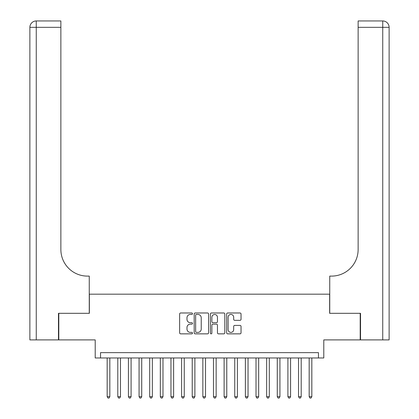<?xml version="1.0" encoding="UTF-8"?>
<svg xmlns="http://www.w3.org/2000/svg" width="419" height="419" viewBox="0 0 419 419"><rect width="100%" height="100%" fill="white"/><g stroke="black" fill="none" stroke-linecap="round" stroke-linejoin="round"><path stroke-width="0.63" d="M192.489 313.711A0.728 0.728 0 0 0 191.761 312.983L180.673 312.983A1.042 1.042 0 0 0 179.631 314.025L179.631 332.806A1.042 1.042 0 0 0 180.673 333.854L191.761 333.854A0.728 0.728 0 0 0 192.489 333.121A0.728 0.728 0 0 0 191.761 332.393L190.326 332.393A3.342 3.342 0 0 1 186.984 329.051L186.984 327.485A3.342 3.342 0 0 1 190.326 324.149L191.761 324.149A0.728 0.728 0 0 0 192.489 323.416A0.728 0.728 0 0 0 191.761 322.688L190.326 322.688A3.342 3.342 0 0 1 186.984 319.346L186.984 317.78A3.342 3.342 0 0 1 190.326 314.444L191.761 314.444A0.728 0.728 0 0 0 192.489 313.711M239.998 320.336A1.042 1.042 0 0 0 241.04 319.294L241.04 314.025A1.042 1.042 0 0 0 239.998 312.983L227.685 312.983A1.042 1.042 0 0 0 226.642 314.025L226.642 332.806A1.042 1.042 0 0 0 227.685 333.854L239.998 333.854A1.042 1.042 0 0 0 241.04 332.806L241.04 326.443A1.042 1.042 0 0 0 239.998 325.401L234.729 325.401A1.042 1.042 0 0 0 233.687 326.443L233.687 329.601A2.792 2.792 0 0 1 230.895 332.393A2.792 2.792 0 0 1 228.104 329.601L228.104 317.235A2.792 2.792 0 0 1 230.895 314.444A2.792 2.792 0 0 1 233.687 317.235L233.687 319.294A1.042 1.042 0 0 0 234.729 320.336L239.998 320.336M318.471 357.967L323.787 357.967L323.787 339.898L360.204 339.898L360.204 313.318L329.638 313.318L329.638 294.18L89.362 294.18L89.362 313.318L58.796 313.318L58.796 339.898L95.213 339.898L95.213 357.967L318.471 357.967L318.471 352.651L100.529 352.651L100.529 357.967M208.589 314.025A1.042 1.042 0 0 0 207.541 312.983L195.228 312.983A1.042 1.042 0 0 0 194.186 314.025L194.186 332.806A1.042 1.042 0 0 0 195.228 333.854L207.541 333.854A1.042 1.042 0 0 0 208.589 332.806L208.589 314.025M211.459 312.983L223.772 312.983A1.042 1.042 0 0 1 224.814 314.025L224.814 332.806A1.042 1.042 0 0 1 223.772 333.854L218.503 333.854A1.042 1.042 0 0 1 217.456 332.806L217.456 325.191A1.042 1.042 0 0 0 216.414 324.149L212.92 324.149A1.042 1.042 0 0 0 211.873 325.191L211.873 333.121A0.728 0.728 0 0 1 211.145 333.854A0.728 0.728 0 0 1 210.411 333.121L210.411 314.025A1.042 1.042 0 0 1 211.459 312.983M196.375 314.444A0.728 0.728 0 0 0 195.647 315.172L195.647 331.659A0.728 0.728 0 0 0 196.375 332.393L197.888 332.393A3.342 3.342 0 0 0 201.23 329.051L201.23 317.78A3.342 3.342 0 0 0 197.888 314.444L196.375 314.444M217.456 317.288A2.792 2.792 0 0 0 214.664 314.496A2.792 2.792 0 0 0 211.873 317.288L211.873 321.64A1.042 1.042 0 0 0 212.92 322.688L216.414 322.688A1.042 1.042 0 0 0 217.456 321.64L217.456 317.288M107.17 357.967L107.17 396.667L109.83 396.667L109.83 357.967M109.83 396.667L109.034 398.05L107.971 398.05L107.17 396.667M58.477 313.318L89.257 313.318L89.257 276.105L87.451 276.105A26.58 26.58 0 0 1 60.87 249.53L60.87 27.329L36.259 27.329L36.259 339.898L58.477 339.898L58.477 313.318M36.259 339.898L29.88 339.898L29.88 27.329A6.379 6.379 0 0 1 36.259 20.95L60.87 20.95L60.87 27.329M29.88 276.105L29.88 27.329L36.259 27.329L36.259 20.95M87.451 276.105A26.58 26.58 0 0 1 60.87 249.53M389.12 339.898L360.523 339.898L360.523 313.318L329.743 313.318L329.743 276.105L331.549 276.105A26.58 26.58 0 0 0 358.13 249.53L358.13 20.95L382.741 20.95A6.379 6.379 0 0 1 389.12 27.329L389.12 339.898L389.12 27.329A6.379 6.379 0 0 0 382.741 20.95A6.379 6.379 0 0 1 389.12 27.329L358.13 27.329M331.549 276.105A26.58 26.58 0 0 0 358.13 249.53M117.802 357.967L117.802 396.667L120.463 396.667L120.463 357.967M120.463 396.667L119.661 398.05L118.598 398.05L117.802 396.667M128.434 357.967L128.434 396.667L131.095 396.667L131.095 357.967M131.095 396.667L130.293 398.05L129.23 398.05L128.434 396.667M139.066 357.967L139.066 396.667L141.722 396.667L141.722 357.967M141.722 396.667L140.925 398.05L139.862 398.05L139.066 396.667M149.698 357.967L149.698 396.667L152.354 396.667L152.354 357.967M152.354 396.667L151.558 398.05L150.494 398.05L149.698 396.667M160.33 357.967L160.33 396.667L162.986 396.667L162.986 357.967M162.986 396.667L162.19 398.05L161.126 398.05L160.33 396.667M170.962 357.967L170.962 396.667L173.618 396.667L173.618 357.967M173.618 396.667L172.822 398.05L171.759 398.05L170.962 396.667M181.595 357.967L181.595 396.667L184.25 396.667L184.25 357.967M184.25 396.667L183.454 398.05L182.391 398.05L181.595 396.667M192.221 357.967L192.221 396.667L194.882 396.667L194.882 357.967M194.882 396.667L194.086 398.05L193.023 398.05L192.221 396.667M202.854 357.967L202.854 396.667L205.514 396.667L205.514 357.967M205.514 396.667L204.718 398.05L203.655 398.05L202.854 396.667M213.486 357.967L213.486 396.667L216.146 396.667L216.146 357.967M216.146 396.667L215.345 398.05L214.282 398.05L213.486 396.667M224.118 357.967L224.118 396.667L226.779 396.667L226.779 357.967M226.779 396.667L225.977 398.05L224.914 398.05L224.118 396.667M234.75 357.967L234.75 396.667L237.405 396.667L237.405 357.967M237.405 396.667L236.609 398.05L235.546 398.05L234.75 396.667M245.382 357.967L245.382 396.667L248.038 396.667L248.038 357.967M248.038 396.667L247.241 398.05L246.178 398.05L245.382 396.667M256.014 357.967L256.014 396.667L258.67 396.667L258.67 357.967M258.67 396.667L257.874 398.05L256.81 398.05L256.014 396.667M266.646 357.967L266.646 396.667L269.302 396.667L269.302 357.967M269.302 396.667L268.506 398.05L267.442 398.05L266.646 396.667M277.278 357.967L277.278 396.667L279.934 396.667L279.934 357.967M279.934 396.667L279.138 398.05L278.075 398.05L277.278 396.667M287.905 357.967L287.905 396.667L290.566 396.667L290.566 357.967M290.566 396.667L289.77 398.05L288.707 398.05L287.905 396.667M298.538 357.967L298.538 396.667L301.198 396.667L301.198 357.967M301.198 396.667L300.402 398.05L299.339 398.05L298.538 396.667M309.17 357.967L309.17 396.667L311.83 396.667L311.83 357.967M311.83 396.667L311.029 398.05L309.966 398.05L309.17 396.667M382.741 339.898L382.741 20.95"/></g></svg>
